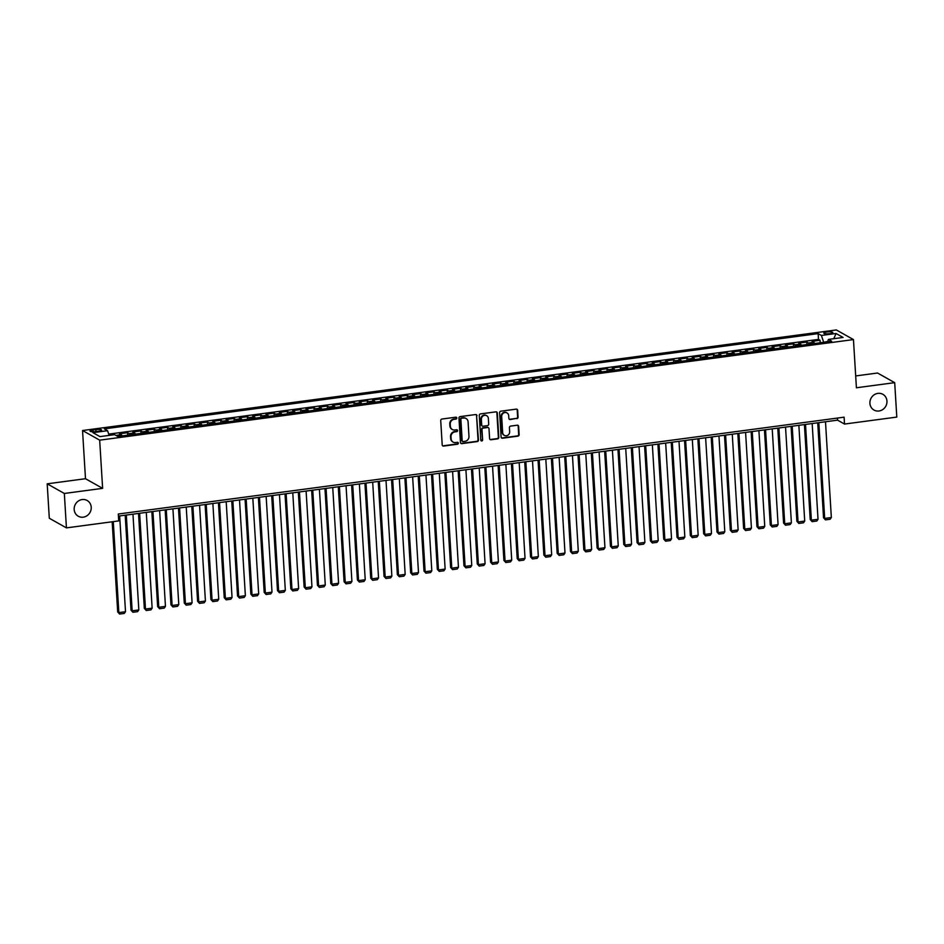 <?xml version="1.0" encoding="UTF-8"?>
<svg xmlns="http://www.w3.org/2000/svg" width="944" height="944" viewBox="0 0 944 944"><rect width="100%" height="100%" fill="white"/><g stroke="black" fill="none" stroke-linecap="round" stroke-linejoin="round"><path stroke-width="1.42" d="M456.802 418.015A0.968 0.897 119.4 0 0 455.834 417.189L441.945 419.042A1.381 1.286 119.4 0 0 440.718 420.564L442.205 444.895A1.381 1.286 119.4 0 0 443.597 446.075L457.486 444.223A0.968 0.897 119.4 0 0 457.899 442.429A0.968 0.897 119.4 0 0 457.368 442.323L455.574 442.571A4.437 4.106 119.4 0 1 451.126 438.795L450.996 436.777A4.437 4.106 119.4 0 1 454.925 431.892L456.719 431.644A0.968 0.897 119.4 0 0 457.132 429.862A0.968 0.897 119.4 0 0 456.601 429.756L454.807 429.992A4.437 4.106 119.4 0 1 450.359 426.228L450.229 424.198A4.437 4.106 119.4 0 1 454.147 419.325L455.952 419.077A0.968 0.897 119.4 0 0 456.802 418.015M452.141 429.402A4.437 4.106 119.4 0 1 449.899 425.968L449.769 423.939A4.437 4.106 119.4 0 1 453.686 419.065L455.492 418.817A0.968 0.897 119.4 0 0 456.117 417.201M442.618 445.769A1.381 1.286 119.4 0 0 443.137 445.816L457.026 443.963A0.968 0.897 119.4 0 0 457.651 442.335M452.908 441.969A4.437 4.106 119.4 0 1 450.666 438.535L450.536 436.517A4.437 4.106 119.4 0 1 454.453 431.632L456.259 431.384A0.968 0.897 119.4 0 0 456.884 429.768M869.908 403.324A9.039 8.378 119.4 0 0 874.002 410.062A9.039 8.378 119.4 0 0 882.852 409.472A9.039 8.378 119.4 0 0 886.959 401.047A9.039 8.378 119.4 0 0 882.864 394.309A9.039 8.378 119.4 0 0 874.014 394.899A9.039 8.378 119.4 0 0 869.908 403.324M74.175 509.5A9.039 8.378 119.4 0 0 78.269 516.238A9.039 8.378 119.4 0 0 87.119 515.648A9.039 8.378 119.4 0 0 91.226 507.223A9.039 8.378 119.4 0 0 87.131 500.485A9.039 8.378 119.4 0 0 78.281 501.075A9.039 8.378 119.4 0 0 74.175 509.5M826.826 332.017A4.519 0.968 -3.5 0 0 823.793 333.126A4.519 0.968 -3.5 0 0 829.788 333.68A4.519 0.968 -3.5 0 0 832.82 332.571A4.519 0.968 -3.5 0 0 826.826 332.017M516.84 418.652A1.381 1.286 119.4 0 0 518.067 417.13L517.654 410.298A1.381 1.286 119.4 0 0 516.262 409.13L500.839 411.183A1.381 1.286 119.4 0 0 499.612 412.705L501.099 437.037A1.381 1.286 119.4 0 0 502.491 438.217L517.914 436.152A1.381 1.286 119.4 0 0 519.141 434.629L518.634 426.381A1.381 1.286 119.4 0 0 517.241 425.213L510.645 426.086A1.381 1.286 119.4 0 0 509.418 427.62L509.666 431.703A3.705 3.434 119.4 0 1 504.356 435.396A3.705 3.434 119.4 0 1 502.668 432.635L501.689 416.623A3.705 3.434 119.4 0 1 507.011 412.929A3.705 3.434 119.4 0 1 508.686 415.69L508.851 418.357A1.381 1.286 119.4 0 0 510.244 419.537L516.38 418.393A1.381 1.286 119.4 0 0 517.607 416.87L517.182 410.038A1.381 1.286 119.4 0 0 516.781 409.165M856.409 387.772L894.7 382.662L896.8 417.083L844.526 424.057L844.101 417.177L118.295 514.02L118.708 520.911L66.434 527.885L64.334 493.464L102.625 488.355L99.675 440.164L853.459 339.58L856.409 387.772M476.991 415.726A1.381 1.286 119.4 0 0 475.611 414.546L460.176 416.611A1.381 1.286 119.4 0 0 458.961 418.133L460.448 442.465A1.381 1.286 119.4 0 0 461.828 443.633L477.263 441.58A1.381 1.286 119.4 0 0 478.478 440.057L476.531 415.466A1.381 1.286 119.4 0 0 476.118 414.593M480.508 413.897L495.93 411.844A1.381 1.286 119.4 0 1 497.323 413.012L498.81 437.343A1.381 1.286 119.4 0 1 497.582 438.866L490.986 439.751A1.381 1.286 119.4 0 1 489.594 438.571L488.992 428.706A1.381 1.286 119.4 0 0 487.6 427.526L483.222 428.116A1.381 1.286 119.4 0 0 481.995 429.638L482.62 439.916A0.968 0.897 119.4 0 1 481.239 440.883A0.968 0.897 119.4 0 1 480.791 440.152L479.281 415.419A1.381 1.286 119.4 0 1 480.508 413.897M820.206 342.766L820.065 340.277L812.064 341.35L813.763 342.294L808.43 343.002A5.652 1.746 82.4 0 1 809.374 344.206M806.896 344.536L806.742 342.058L798.754 343.12L800.441 344.076L795.119 344.784A5.652 1.746 82.4 0 1 796.063 345.988M793.574 346.318L793.42 343.828L785.432 344.902L787.119 345.846L781.797 346.566A5.652 1.746 82.4 0 1 782.741 347.77M780.263 348.1L780.11 345.61L772.121 346.672L773.809 347.628L768.475 348.336A5.652 1.746 82.4 0 1 769.419 349.54M766.941 349.87L766.788 347.392L758.799 348.454L760.486 349.41L755.165 350.118A5.652 1.746 82.4 0 1 756.109 351.321M753.619 351.652L753.465 349.162L745.477 350.236L747.176 351.18L741.842 351.888A5.652 1.746 82.4 0 1 742.786 353.091M740.308 353.422L740.155 350.944L732.166 352.006L733.854 352.962L728.52 353.67A5.652 1.746 82.4 0 1 729.464 354.873M726.986 355.204L726.833 352.714L718.844 353.788L720.532 354.732L715.21 355.451A5.652 1.746 82.4 0 1 716.154 356.655M713.664 356.985L713.522 354.496L705.522 355.558L707.221 356.513L701.888 357.221A5.652 1.746 82.4 0 1 702.832 358.425M700.354 358.755L700.2 356.277L692.212 357.339L693.899 358.295L688.577 359.003A5.652 1.746 82.4 0 1 689.521 360.207M687.031 360.537L686.878 358.047L678.889 359.109L680.577 360.065L675.255 360.773A5.652 1.746 82.4 0 1 676.199 361.977M673.721 362.307L673.568 359.829L665.579 360.891L667.266 361.847L661.933 362.555A5.652 1.746 82.4 0 1 662.877 363.759M660.399 364.089L660.245 361.599L652.257 362.673L653.944 363.617L648.622 364.337A5.652 1.746 82.4 0 1 649.566 365.54M647.077 365.871L646.923 363.381L638.935 364.443L640.634 365.399L635.3 366.107A5.652 1.746 82.4 0 1 636.244 367.31M633.766 367.641L633.613 365.163L625.624 366.225L627.312 367.181L621.978 367.889A5.652 1.746 82.4 0 1 622.922 369.092M620.444 369.423L620.291 366.933L612.302 367.995L613.989 368.951L608.668 369.659A5.652 1.746 82.4 0 1 609.612 370.862M607.122 371.193L606.98 368.715L598.98 369.777L600.679 370.732L595.345 371.44A5.652 1.746 82.4 0 1 596.289 372.644M593.811 372.974L593.658 370.485L585.669 371.558L587.357 372.502L582.035 373.222A5.652 1.746 82.4 0 1 582.979 374.426M580.489 374.756L580.336 372.266L572.347 373.328L574.035 374.284L568.713 374.992A5.652 1.746 82.4 0 1 569.657 376.196M567.179 376.526L567.025 374.048L559.037 375.11L560.724 376.054L555.391 376.774A5.652 1.746 82.4 0 1 556.335 377.978M553.857 378.308L553.703 375.818L545.715 376.88L547.402 377.836L542.08 378.544A5.652 1.746 82.4 0 1 543.024 379.748M540.534 380.078L540.381 377.6L532.392 378.662L534.092 379.618L528.758 380.326A5.652 1.746 82.4 0 1 529.702 381.529M527.224 381.86L527.071 379.37L519.082 380.444L520.769 381.388L515.436 382.108A5.652 1.746 82.4 0 1 516.38 383.299M513.902 383.642L513.748 381.152L505.76 382.214L507.447 383.17L502.125 383.878A5.652 1.746 82.4 0 1 503.069 385.081M500.591 385.412L500.438 382.922L492.438 383.996L494.137 384.94L488.803 385.659A5.652 1.746 82.4 0 1 489.747 386.863M487.269 387.193L487.116 384.704L479.127 385.766L480.815 386.721L475.493 387.429A5.652 1.746 82.4 0 1 476.437 388.633M473.947 388.963L473.794 386.485L465.805 387.547L467.492 388.503L462.171 389.211A5.652 1.746 82.4 0 1 463.115 390.415M460.637 390.745L460.483 388.255L452.495 389.329L454.182 390.273L448.848 390.993A5.652 1.746 82.4 0 1 449.792 392.185M447.314 392.527L447.161 390.037L439.172 391.099L440.86 392.055L435.538 392.763A5.652 1.746 82.4 0 1 436.482 393.967M433.992 394.297L433.851 391.807L425.85 392.881L427.549 393.825L422.216 394.545A5.652 1.746 82.4 0 1 423.16 395.748M420.682 396.079L420.528 393.589L412.54 394.651L414.227 395.607L408.905 396.315A5.652 1.746 82.4 0 1 409.849 397.518M407.36 397.849L407.206 395.371L399.218 396.433L400.905 397.389L395.583 398.097A5.652 1.746 82.4 0 1 396.527 399.3M394.049 399.631L393.896 397.141L385.895 398.215L387.595 399.159L382.261 399.867A5.652 1.746 82.4 0 1 383.205 401.07M380.727 401.412L380.574 398.923L372.585 399.985L374.272 400.94L368.951 401.648A5.652 1.746 82.4 0 1 369.895 402.852M367.405 403.182L367.251 400.693L359.263 401.766L360.95 402.71L355.628 403.43A5.652 1.746 82.4 0 1 356.572 404.634M354.094 404.964L353.941 402.474L345.952 403.536L347.64 404.492L342.306 405.2A5.652 1.746 82.4 0 1 343.25 406.404M340.772 406.734L340.619 404.256L332.63 405.318L334.318 406.274L328.996 406.982A5.652 1.746 82.4 0 1 329.94 408.186M327.45 408.516L327.308 406.026L319.308 407.1L321.007 408.044L315.674 408.752A5.652 1.746 82.4 0 1 316.618 409.956M314.14 410.298L313.986 407.808L305.998 408.87L307.685 409.826L302.363 410.534A5.652 1.746 82.4 0 1 303.307 411.737M300.817 412.068L300.664 409.578L292.675 410.652L294.363 411.596L289.041 412.316A5.652 1.746 82.4 0 1 289.985 413.519M287.507 413.85L287.354 411.36L279.365 412.422L281.052 413.378L275.719 414.086A5.652 1.746 82.4 0 1 276.663 415.289M274.185 415.62L274.031 413.142L266.043 414.204L267.73 415.159L262.408 415.867A5.652 1.746 82.4 0 1 263.352 417.071M260.863 417.401L260.709 414.912L252.721 415.985L254.42 416.929L249.086 417.637A5.652 1.746 82.4 0 1 250.03 418.841M247.552 419.171L247.399 416.693L239.41 417.755L241.098 418.711L235.764 419.419A5.652 1.746 82.4 0 1 236.708 420.623M234.23 420.953L234.077 418.463L226.088 419.537L227.775 420.481L222.454 421.201A5.652 1.746 82.4 0 1 223.398 422.405M220.908 422.735L220.766 420.245L212.766 421.307L214.465 422.263L209.131 422.971A5.652 1.746 82.4 0 1 210.075 424.175M207.597 424.505L207.444 422.027L199.455 423.089L201.143 424.045L195.821 424.753A5.652 1.746 82.4 0 1 196.765 425.956M194.275 426.287L194.122 423.797L186.133 424.871L187.821 425.815L182.499 426.523A5.652 1.746 82.4 0 1 183.443 427.726M180.965 428.057L180.811 425.579L172.823 426.641L174.51 427.597L169.177 428.305A5.652 1.746 82.4 0 1 170.121 429.508M167.643 429.839L167.489 427.349L159.501 428.423L161.188 429.367L155.866 430.086A5.652 1.746 82.4 0 1 156.81 431.29M154.32 431.62L154.167 429.131L146.178 430.193L147.878 431.148L142.544 431.856A5.652 1.746 82.4 0 1 143.488 433.06M141.01 433.39L140.857 430.912L132.868 431.974L134.555 432.93L129.222 433.638A5.652 1.746 82.4 0 1 130.166 434.842M127.688 435.172L127.534 432.682L119.546 433.756L121.233 434.7A5.652 1.746 82.4 0 1 122.177 435.904M95.804 431.585L98.731 431.196A4.378 0.944 -3.5 0 0 101.669 430.122A4.378 0.944 -3.5 0 0 95.863 429.579L92.937 429.968A4.378 0.944 -3.5 0 0 89.999 431.042A4.378 0.944 -3.5 0 0 95.804 431.585M99.675 440.164L82.541 430.523L836.325 329.94L853.459 339.58M820.065 340.277L818.507 339.403L818.153 333.621L104.324 428.871L107.569 430.7L109.138 435.385M818.153 333.621L821.398 335.45L836.042 333.492L843.086 337.456L828.431 339.415L831.676 341.232L117.847 436.482L114.602 434.665L99.958 436.612L92.913 432.647L107.569 430.7M127.534 432.682L129.222 433.638M140.857 430.912L142.544 431.856M154.167 429.131L155.866 430.086M167.489 427.349L169.177 428.305M180.811 425.579L182.499 426.523M194.122 423.797L195.821 424.753M207.444 422.027L209.131 422.971M220.766 420.245L222.454 421.201M234.077 418.463L235.764 419.419M247.399 416.693L249.086 417.637M260.709 414.912L262.408 415.867M274.031 413.142L275.719 414.086M287.354 411.36L289.041 412.316M300.664 409.578L302.363 410.534M313.986 407.808L315.674 408.752M327.308 406.026L328.996 406.982M340.619 404.256L342.306 405.2M353.941 402.474L355.628 403.43M367.251 400.693L368.951 401.648M380.574 398.923L382.261 399.867M393.896 397.141L395.583 398.097M407.206 395.371L408.905 396.315M420.528 393.589L422.216 394.545M433.851 391.807L435.538 392.763M447.161 390.037L448.848 390.993M460.483 388.255L462.171 389.211M473.794 386.485L475.493 387.429M487.116 384.704L488.803 385.659M500.438 382.922L502.125 383.878M513.748 381.152L515.436 382.108M527.071 379.37L528.758 380.326M540.381 377.6L542.08 378.544M553.703 375.818L555.391 376.774M567.025 374.048L568.713 374.992M580.336 372.266L582.035 373.222M593.658 370.485L595.345 371.44M606.98 368.715L608.668 369.659M620.291 366.933L621.978 367.889M633.613 365.163L635.3 366.107M646.923 363.381L648.622 364.337M660.245 361.599L661.933 362.555M673.568 359.829L675.255 360.773M686.878 358.047L688.577 359.003M700.2 356.277L701.888 357.221M713.522 354.496L715.21 355.451M726.833 352.714L728.52 353.67M740.155 350.944L741.842 351.888M753.465 349.162L755.165 350.118M766.788 347.392L768.475 348.336M780.11 345.61L781.797 346.566M793.42 343.828L795.119 344.784M806.742 342.058L808.43 343.002M818.507 339.403L108.713 434.122M114.236 434.712L109.056 435.149M827.746 341.445L823.605 342.306M102.625 488.355L85.491 478.714L47.2 483.824L64.334 493.464M47.2 483.824L49.3 518.244L66.434 527.885M894.7 382.662L877.566 373.022L855.677 375.936M85.491 478.714L82.541 430.523M118.413 516.108L837.576 420.151L844.526 424.057M837.458 418.062L837.576 420.151M135.499 434.134A5.652 1.746 -97.6 0 0 134.555 432.93M148.822 432.352A5.652 1.746 -97.6 0 0 147.878 431.148M162.132 430.57A5.652 1.746 -97.6 0 0 161.188 429.367M175.454 428.8A5.652 1.746 -97.6 0 0 174.51 427.597M188.765 427.018A5.652 1.746 -97.6 0 0 187.821 425.815M202.087 425.248A5.652 1.746 -97.6 0 0 201.143 424.045M215.409 423.467A5.652 1.746 -97.6 0 0 214.465 422.263M228.719 421.685A5.652 1.746 -97.6 0 0 227.775 420.481M242.042 419.915A5.652 1.746 -97.6 0 0 241.098 418.711M255.364 418.133A5.652 1.746 -97.6 0 0 254.42 416.929M268.674 416.363A5.652 1.746 -97.6 0 0 267.73 415.159M281.996 414.581A5.652 1.746 -97.6 0 0 281.052 413.378M295.307 412.799A5.652 1.746 -97.6 0 0 294.363 411.596M308.629 411.029A5.652 1.746 -97.6 0 0 307.685 409.826M321.951 409.248A5.652 1.746 -97.6 0 0 321.007 408.044M335.262 407.478A5.652 1.746 -97.6 0 0 334.318 406.274M348.584 405.696A5.652 1.746 -97.6 0 0 347.64 404.492M361.894 403.914A5.652 1.746 -97.6 0 0 360.95 402.71M375.216 402.144A5.652 1.746 -97.6 0 0 374.272 400.94M388.539 400.362A5.652 1.746 -97.6 0 0 387.595 399.159M401.849 398.592A5.652 1.746 -97.6 0 0 400.905 397.389M415.171 396.81A5.652 1.746 -97.6 0 0 414.227 395.607M428.493 395.029A5.652 1.746 -97.6 0 0 427.549 393.825M441.804 393.259A5.652 1.746 -97.6 0 0 440.86 392.055M455.126 391.477A5.652 1.746 -97.6 0 0 454.182 390.273M468.436 389.707A5.652 1.746 -97.6 0 0 467.492 388.503M481.759 387.925A5.652 1.746 -97.6 0 0 480.815 386.721M495.081 386.143A5.652 1.746 -97.6 0 0 494.137 384.94M508.391 384.373A5.652 1.746 -97.6 0 0 507.447 383.17M521.713 382.591A5.652 1.746 -97.6 0 0 520.769 381.388M535.036 380.821A5.652 1.746 -97.6 0 0 534.092 379.618M548.346 379.04A5.652 1.746 -97.6 0 0 547.402 377.836M561.668 377.258A5.652 1.746 -97.6 0 0 560.724 376.054M574.979 375.488A5.652 1.746 -97.6 0 0 574.035 374.284M588.301 373.706A5.652 1.746 -97.6 0 0 587.357 372.502M601.623 371.936A5.652 1.746 -97.6 0 0 600.679 370.732M614.933 370.154A5.652 1.746 -97.6 0 0 613.989 368.951M628.256 368.372A5.652 1.746 -97.6 0 0 627.312 367.181M641.578 366.602A5.652 1.746 -97.6 0 0 640.634 365.399M654.888 364.821A5.652 1.746 -97.6 0 0 653.944 363.617M668.21 363.051A5.652 1.746 -97.6 0 0 667.266 361.847M681.521 361.269A5.652 1.746 -97.6 0 0 680.577 360.065M694.843 359.499A5.652 1.746 -97.6 0 0 693.899 358.295M708.165 357.717A5.652 1.746 -97.6 0 0 707.221 356.513M721.476 355.935A5.652 1.746 -97.6 0 0 720.532 354.732M734.798 354.165A5.652 1.746 -97.6 0 0 733.854 352.962M748.108 352.383A5.652 1.746 -97.6 0 0 747.176 351.18M761.43 350.613A5.652 1.746 -97.6 0 0 760.486 349.41M774.753 348.832A5.652 1.746 -97.6 0 0 773.809 347.628M788.063 347.05A5.652 1.746 -97.6 0 0 787.119 345.846M801.385 345.28A5.652 1.746 -97.6 0 0 800.441 344.076M828.431 339.415L827.628 341.775M814.707 343.498A5.652 1.746 -97.6 0 0 813.763 342.294M823.581 341.999L821.398 335.45M836.042 333.492L833.8 338.695M460.849 443.338A1.381 1.286 119.4 0 0 461.368 443.373L476.791 441.32A1.381 1.286 119.4 0 0 478.018 439.798L476.531 415.466M461.734 418.31A0.968 0.897 119.4 0 0 460.873 419.372L462.182 440.73A0.968 0.897 119.4 0 0 463.15 441.556L465.05 441.296A4.437 4.106 119.4 0 0 468.967 436.423L468.082 421.826A4.437 4.106 119.4 0 0 463.634 418.062L461.274 418.05A0.968 0.897 119.4 0 0 460.412 419.112L460.873 419.372M462.407 441.285A0.968 0.897 119.4 0 1 461.722 440.47L460.412 419.112M465.829 418.393A4.437 4.106 119.4 0 0 463.162 417.791L463.634 418.062M461.274 418.05L463.162 417.791M490.007 439.444A1.381 1.286 119.4 0 0 490.526 439.491L497.122 438.606A1.381 1.286 119.4 0 0 498.349 437.084L496.863 412.752A1.381 1.286 119.4 0 0 496.45 411.879M488.119 427.573A1.381 1.286 119.4 0 0 487.139 427.266L482.762 427.856A1.381 1.286 119.4 0 0 481.534 429.378L482.62 439.916M481.027 440.706A0.968 0.897 119.4 0 0 482.16 439.644M488.367 418.463A3.705 3.434 119.4 0 0 483.057 415.95A3.705 3.434 119.4 0 0 481.369 419.407L481.711 425.048A1.381 1.286 119.4 0 0 483.104 426.216L487.482 425.638A1.381 1.286 119.4 0 0 488.709 424.116L488.367 418.463M486.455 415.584A3.705 3.434 119.4 0 0 480.909 419.136L481.369 419.407M482.124 425.921A1.381 1.286 119.4 0 1 481.251 424.788L480.909 419.136M509.264 419.23A1.381 1.286 119.4 0 0 509.784 419.278L516.38 418.393M506.775 412.799A3.705 3.434 119.4 0 0 501.229 416.363L501.689 416.623M504.12 435.267A3.705 3.434 119.4 0 1 502.208 432.376L501.229 416.363M501.512 437.91A1.381 1.286 119.4 0 0 502.019 437.957L517.454 435.892A1.381 1.286 119.4 0 0 518.669 434.37L518.173 426.122A1.381 1.286 119.4 0 0 517.76 425.248M112.171 521.784L117.693 611.948L118.85 612.597L113.28 521.631M119.652 515.943L125.505 611.712L124.266 613.435L119.605 614.06L117.693 611.948M119.605 614.06L118.85 612.597L125.505 611.712M125.198 515.212L131.004 610.166L132.16 610.827L126.307 515.058M132.962 514.173L138.827 609.93L137.588 611.665L132.927 612.278L131.004 610.166M132.927 612.278L132.16 610.827L138.827 609.93M138.52 513.43L144.326 608.396L145.482 609.045L139.629 513.276M146.285 512.391L152.137 608.16L150.91 609.883L146.249 610.508L144.326 608.396M146.249 610.508L145.482 609.045L152.137 608.16M151.831 511.648L157.648 606.614L158.804 607.263L152.94 511.506M159.607 510.621L165.46 606.378L164.221 608.101L159.56 608.727L157.648 606.614M159.56 608.727L158.804 607.263L165.46 606.378M165.153 509.878L170.958 604.844L172.115 605.493L166.262 509.725M172.917 508.84L178.782 604.597L177.543 606.331L172.882 606.957L170.958 604.844M172.882 606.957L172.115 605.493L178.782 604.597M178.475 508.096L184.281 603.063L185.437 603.712L179.584 507.955M186.239 507.058L192.092 602.827L190.853 604.549L186.192 605.175L184.281 603.063M186.192 605.175L185.437 603.712L192.092 602.827M191.785 506.326L197.591 601.281L198.759 601.942L192.895 506.173M199.562 505.288L205.414 601.045L204.175 602.779L199.514 603.393L197.591 601.281M199.514 603.393L198.759 601.942L205.414 601.045M205.108 504.544L210.913 599.511L212.07 600.16L206.217 504.391M212.872 503.506L218.737 599.275L217.498 600.998L212.837 601.623L210.913 599.511M212.837 601.623L212.07 600.16L218.737 599.275M218.43 502.763L224.235 597.729L225.392 598.378L219.527 502.621M226.194 501.736L232.047 597.493L230.808 599.216L226.147 599.841L224.235 597.729M226.147 599.841L225.392 598.378L232.047 597.493M231.74 500.993L237.546 595.959L238.702 596.608L232.849 500.839M239.505 499.954L245.369 595.711L244.13 597.446L239.469 598.071L237.546 595.959M239.469 598.071L238.702 596.608L245.369 595.711M245.062 499.211L250.868 594.177L252.024 594.826L246.172 499.069M252.827 498.172L258.68 593.941L257.452 595.664L252.791 596.289L250.868 594.177M252.791 596.289L252.024 594.826L258.68 593.941M258.373 497.441L264.19 592.395L265.347 593.056L259.482 497.287M266.149 496.402L272.002 592.159L270.763 593.894L266.102 594.508L264.19 592.395M266.102 594.508L265.347 593.056L272.002 592.159M271.695 495.659L277.501 590.625L278.657 591.274L272.804 495.506M279.459 494.621L285.324 590.389L284.085 592.112L279.424 592.738L277.501 590.625M279.424 592.738L278.657 591.274L285.324 590.389M285.017 493.877L290.823 588.844L291.979 589.493L286.126 493.736M292.782 492.851L298.634 588.608L297.395 590.33L292.734 590.956L290.823 588.844M292.734 590.956L291.979 589.493L298.634 588.608M298.328 492.107L304.133 587.074L305.301 587.723L299.437 491.954M306.104 491.069L311.957 586.826L310.718 588.56L306.057 589.186L304.133 587.074M306.057 589.186L305.301 587.723L311.957 586.826M311.65 490.325L317.455 585.292L318.612 585.941L312.759 490.184M319.414 489.287L325.279 585.056L324.04 586.779L319.379 587.404L317.455 585.292M319.379 587.404L318.612 585.941L325.279 585.056M324.96 488.555L330.778 583.51L331.934 584.171L326.069 488.402M332.736 487.517L338.589 583.274L337.35 585.009L332.689 585.622L330.778 583.51M332.689 585.622L331.934 584.171L338.589 583.274M338.282 486.774L344.088 581.74L345.244 582.389L339.392 486.62M346.047 485.735L351.911 581.504L350.672 583.227L346.011 583.852L344.088 581.74M346.011 583.852L345.244 582.389L351.911 581.504M351.605 484.992L357.41 579.958L358.567 580.607L352.714 484.85M359.369 483.965L365.222 579.722L363.995 581.445L359.334 582.07L357.41 579.958M359.334 582.07L358.567 580.607L365.222 579.722M364.915 483.222L370.732 578.188L371.889 578.837L366.024 483.068M372.691 482.183L378.544 577.94L377.305 579.675L372.644 580.3L370.732 578.188M372.644 580.3L371.889 578.837L378.544 577.94M378.237 481.44L384.043 576.406L385.199 577.055L379.346 481.298M386.002 480.402L391.866 576.17L390.627 577.893L385.966 578.519L384.043 576.406M385.966 578.519L385.199 577.055L391.866 576.17M391.559 479.67L397.365 574.625L398.521 575.285L392.669 479.517M399.324 478.632L405.177 574.389L403.938 576.123L399.277 576.737L397.365 574.625M399.277 576.737L398.521 575.285L405.177 574.389M404.87 477.888L410.675 572.855L411.844 573.504L405.979 477.735M412.634 476.85L418.499 572.619L417.26 574.341L412.599 574.967L410.675 572.855M412.599 574.967L411.844 573.504L418.499 572.619M418.192 476.106L423.998 571.073L425.154 571.722L419.301 475.965M425.956 475.08L431.809 570.837L430.582 572.571L425.921 573.185L423.998 571.073M425.921 573.185L425.154 571.722L431.809 570.837M431.502 474.336L437.32 569.303L438.476 569.952L432.612 474.183M439.279 473.298L445.131 569.067L443.892 570.79L439.231 571.415L437.32 569.303M439.231 571.415L438.476 569.952L445.131 569.067M444.825 472.555L450.63 567.521L451.787 568.17L445.934 472.413M452.589 471.516L458.454 567.285L457.215 569.008L452.554 569.633L450.63 567.521M452.554 569.633L451.787 568.17L458.454 567.285M458.147 470.785L463.952 565.739L465.109 566.4L459.256 470.631M465.911 469.746L471.764 565.503L470.537 567.238L465.876 567.851L463.952 565.739M465.876 567.851L465.109 566.4L471.764 565.503M471.457 469.003L477.275 563.969L478.431 564.618L472.566 468.861M479.233 467.964L485.086 563.733L483.847 565.456L479.186 566.081L477.275 563.969M479.186 566.081L478.431 564.618L485.086 563.733M484.779 467.221L490.585 562.187L491.741 562.836L485.889 467.079M492.544 466.194L498.408 561.951L497.169 563.686L492.508 564.3L490.585 562.187M492.508 564.3L491.741 562.836L498.408 561.951M498.102 465.451L503.907 560.417L505.064 561.066L499.211 465.298M505.866 464.413L511.719 560.181L510.48 561.904L505.819 562.53L503.907 560.417M505.819 562.53L505.064 561.066L511.719 560.181M511.412 463.669L517.218 558.636L518.386 559.285L512.521 463.528M519.176 462.631L525.041 558.4L523.802 560.122L519.141 560.748L517.218 558.636M519.141 560.748L518.386 559.285L525.041 558.4M524.734 461.899L530.54 556.854L531.696 557.515L525.843 461.746M532.499 460.861L538.351 556.618L537.124 558.352L532.463 558.966L530.54 556.854M532.463 558.966L531.696 557.515L538.351 556.618M538.045 460.117L543.862 555.084L545.018 555.733L539.154 459.976M545.821 459.079L551.674 554.848L550.435 556.571L545.774 557.196L543.862 555.084M545.774 557.196L545.018 555.733L551.674 554.848M551.367 458.336L557.172 553.302L558.329 553.951L552.476 458.194M559.131 457.309L564.996 553.066L563.757 554.801L559.096 555.414L557.172 553.302M559.096 555.414L558.329 553.951L564.996 553.066M564.689 456.566L570.495 551.532L571.651 552.181L565.798 456.412M572.453 455.527L578.306 551.296L577.079 553.019L572.406 553.644L570.495 551.532M572.406 553.644L571.651 552.181L578.306 551.296M577.999 454.784L583.817 549.75L584.973 550.399L579.109 454.642M585.776 453.745L591.628 549.514L590.389 551.237L585.728 551.862L583.817 549.75M585.728 551.862L584.973 550.399L591.628 549.514M591.322 453.014L597.127 547.968L598.284 548.629L592.431 452.86M599.086 451.975L604.951 547.732L603.712 549.467L599.051 550.081L597.127 547.968M599.051 550.081L598.284 548.629L604.951 547.732M604.644 451.232L610.449 546.198L611.606 546.847L605.741 451.09M612.408 450.194L618.261 545.962L617.022 547.685L612.361 548.311L610.449 546.198M612.361 548.311L611.606 546.847L618.261 545.962M617.954 449.45L623.76 544.417L624.916 545.066L619.063 449.309M625.719 448.424L631.583 544.181L630.344 545.915L625.683 546.529L623.76 544.417M625.683 546.529L624.916 545.066L631.583 544.181M631.276 447.68L637.082 542.647L638.238 543.296L632.386 447.527M639.041 446.642L644.894 542.411L643.666 544.133L639.005 544.759L637.082 542.647M639.005 544.759L638.238 543.296L644.894 542.411M644.587 445.898L650.404 540.865L651.561 541.514L645.696 445.757M652.363 444.86L658.216 540.629L656.977 542.352L652.316 542.977L650.404 540.865M652.316 542.977L651.561 541.514L658.216 540.629M657.909 444.128L663.715 539.083L664.871 539.744L659.018 443.975M665.673 443.09L671.538 538.847L670.299 540.582L665.638 541.195L663.715 539.083M665.638 541.195L664.871 539.744L671.538 538.847M671.231 442.347L677.037 537.313L678.193 537.962L672.34 442.205M678.996 441.308L684.848 537.077L683.609 538.8L678.948 539.425L677.037 537.313M678.948 539.425L678.193 537.962L684.848 537.077M684.542 440.577L690.347 535.531L691.515 536.18L685.651 440.423M692.318 439.538L698.171 535.295L696.932 537.03L692.271 537.643L690.347 535.531M692.271 537.643L691.515 536.18L698.171 535.295M697.864 438.795L703.669 533.761L704.826 534.41L698.973 438.641M705.628 437.756L711.493 533.525L710.254 535.248L705.593 535.873L703.669 533.761M705.593 535.873L704.826 534.41L711.493 533.525M711.186 437.013L716.992 531.979L718.148 532.628L712.283 436.871M718.95 435.975L724.803 531.743L723.564 533.466L718.903 534.092L716.992 531.979M718.903 534.092L718.148 532.628L724.803 531.743M724.496 435.243L730.302 530.198L731.458 530.858L725.606 435.09M732.261 434.205L738.125 529.962L736.886 531.696L732.225 532.322L730.302 530.198M732.225 532.322L731.458 530.858L738.125 529.962M737.819 433.461L743.624 528.428L744.781 529.077L738.928 433.32M745.583 432.423L751.436 528.192L750.209 529.914L745.548 530.54L743.624 528.428M745.548 530.54L744.781 529.077L751.436 528.192M751.129 431.691L756.946 526.646L758.103 527.295L752.238 431.538M758.905 430.653L764.758 526.41L763.519 528.144L758.858 528.758L756.946 526.646M758.858 528.758L758.103 527.295L764.758 526.41M764.451 429.909L770.257 524.876L771.413 525.525L765.56 429.756M772.216 428.871L778.08 524.64L776.841 526.363L772.18 526.988L770.257 524.876M772.18 526.988L771.413 525.525L778.08 524.64M777.773 428.128L783.579 523.094L784.735 523.743L778.883 427.986M785.538 427.089L791.391 522.858L790.152 524.581L785.491 525.206L783.579 523.094M785.491 525.206L784.735 523.743L791.391 522.858M791.084 426.358L796.889 521.312L798.058 521.973L792.193 426.204M798.86 425.319L804.713 521.076L803.474 522.811L798.813 523.436L796.889 521.312M798.813 523.436L798.058 521.973L804.713 521.076M804.406 424.576L810.212 519.542L811.368 520.191L805.515 424.434M812.17 423.537L818.023 519.306L816.796 521.029L812.135 521.654L810.212 519.542M812.135 521.654L811.368 520.191L818.023 519.306M817.716 422.806L823.534 517.76L824.69 518.421L818.826 422.652M825.493 421.767L831.345 517.524L830.106 519.259L825.445 519.873L823.534 517.76M825.445 519.873L824.69 518.421L831.345 517.524M121.233 434.7L115.935 435.408M93.043 431.762L92.937 429.968M95.981 431.561L95.863 429.579"/></g></svg>
